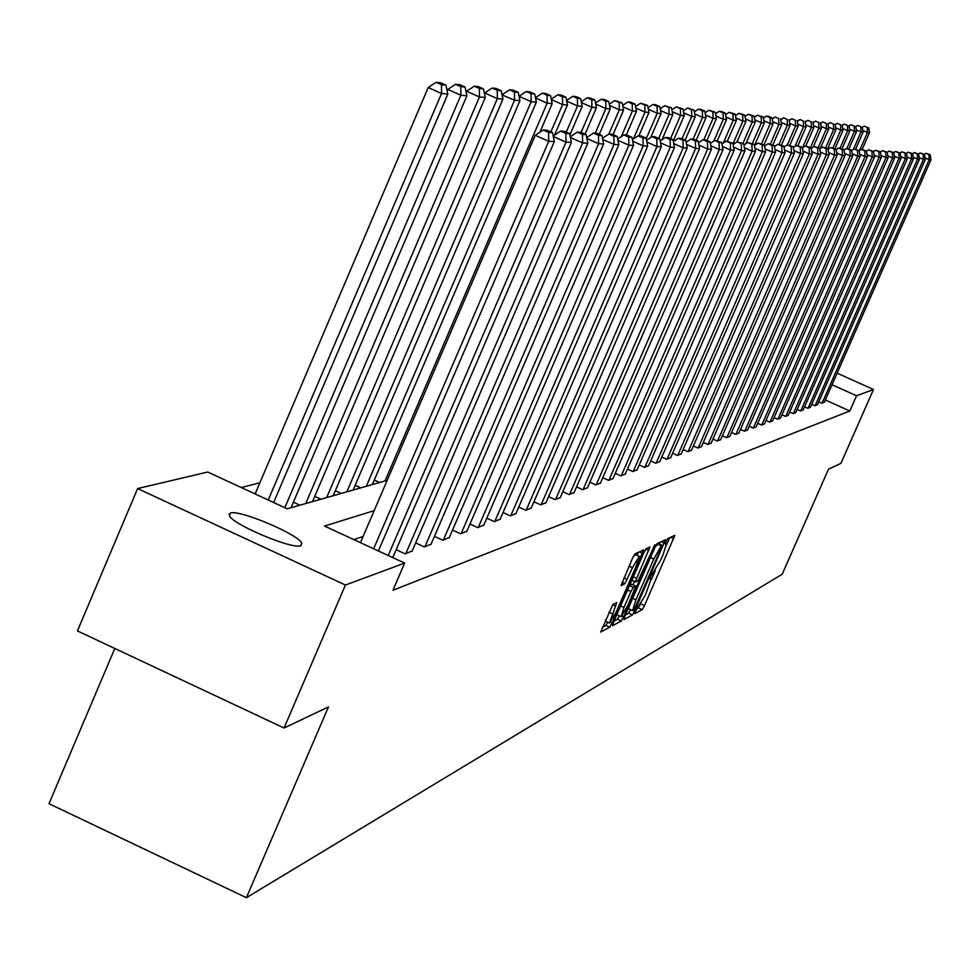 <?xml version="1.0" encoding="UTF-8"?>
<svg xmlns="http://www.w3.org/2000/svg" width="980" height="980" viewBox="0 0 980 980"><rect width="100%" height="100%" fill="white"/><g stroke="black" fill="none" stroke-linecap="round" stroke-linejoin="round"><path stroke-width="1.47" d="M635.457 611.312L634.807 613.676L642.219 609.658L644.534 605.579L674.816 535.362L667.601 538.669L665.971 541.524L665.236 543.924L666.547 543.52L663.154 554.447L660.704 560.046L650.696 576.448L649.961 578.825L651.333 578.384L645.514 594.774L635.457 611.312M230.398 513.055C239.328 509.38 298.214 534.247 301.791 543.19L300.872 545.725C292.836 549.78 233.375 524.888 229.394 515.786L230.398 513.055M612.855 604.538L600.703 632.051L609.78 627.212L612.218 622.949L643.676 549.89L634.967 553.884L632.517 558.147L621.124 585.587L624.885 583.713L632.467 567.69L639.266 556.383L636.375 565.803L616.359 611.643L609.499 623.023L616.775 602.59L612.855 604.538M837.141 373.16L873.486 389.489L840.938 463.307L828.48 469.224L782.199 574.219L246.397 897.692L328.484 706.886L284.053 728.005L345.426 585.023L137.604 488.579L207.711 472.029L287.238 508.804L387.174 480.359M873.486 389.489L856.532 395.773L832.045 384.76M374.176 510.641L324.49 526.04L404.642 563.096L392.955 590.23L849.819 411.012L856.532 395.773M404.642 563.096L345.426 585.023M624.934 616.114L624.003 619.519L632.455 614.95L634.795 610.81L665.445 539.735L657.225 543.508L654.861 547.649L624.934 616.114M621.271 620.989L612.586 625.706L613.517 622.251L643.848 552.818L646.249 548.616L649.961 546.963L636.645 578.47L635.567 581.924L638.09 580.736L654.885 544.635L623.66 616.8L621.271 620.989L617.412 619.213L614.056 621.014M114.795 648.478L49 803.698L246.397 897.692M849.819 411.012L825.344 399.975M363.066 536.526L353.805 539.588M824.364 402.216L821.889 403.233L818.741 401.812M817.479 404.703L814.944 405.745L811.734 404.287M810.436 407.239L807.839 408.305L804.556 406.823M803.22 409.848L800.574 410.938L797.206 409.42M795.846 412.507L793.126 413.621L789.684 412.066M788.288 415.238L785.519 416.377L781.979 414.785M780.558 418.031L777.704 419.195L774.09 417.566M772.632 420.886L769.717 422.086L766.005 420.408M764.51 423.826L761.521 425.051L757.712 423.336M756.18 426.827L753.118 428.089L749.222 426.325M747.654 429.902L744.506 431.2L740.5 429.387M738.895 433.062L735.662 434.397L731.558 432.535M729.904 436.308L726.596 437.668L722.383 435.757M720.692 439.64L717.287 441.037L712.962 439.077M711.223 443.058L707.732 444.491L703.285 442.47M701.496 446.562L697.907 448.044L693.338 445.974M691.5 450.175L687.825 451.694L683.121 449.551M681.235 453.875L677.45 455.443L672.623 453.238M670.675 457.685L666.78 459.289L661.806 457.035M659.81 461.605L655.804 463.258L650.696 460.931M648.638 465.647L644.509 467.35L639.242 464.949M637.135 469.8L632.884 471.552L627.457 469.077M625.277 474.075L620.904 475.876L615.305 473.328M613.063 478.485L608.556 480.347L602.786 477.713M600.471 483.03L595.816 484.941L589.874 482.221M587.486 487.709L582.684 489.694L576.546 486.889M574.096 492.548L569.135 494.582L562.802 491.691M560.266 497.534L555.146 499.641L548.592 496.652M545.97 502.691L540.691 504.872L533.916 501.772M531.209 508.02L525.745 510.274L518.739 507.064M515.946 513.52L510.286 515.86L503.046 512.528M500.155 519.229L494.3 521.642L486.791 518.187M483.802 525.121L477.738 527.62L469.971 524.043M466.86 531.234L460.576 533.818L452.527 530.119M449.305 537.567L442.788 540.25L434.434 536.403M431.102 544.133L424.34 546.926L415.667 542.92M412.2 550.956L405.181 553.847L396.165 549.682M259.872 482.785L241.252 487.538M228.977 514.218L229.761 514.586M374.299 480.029L379.664 482.491M355.177 485.272L360.799 487.869M335.344 490.711L341.248 493.43M314.764 496.346L320.962 499.2M293.388 502.189L299.917 505.202M284.053 728.005L77.432 630.924L137.604 488.579M651.345 579.682L655.326 570.568M666.559 544.88L669.708 537.689M636.743 608.85L639.928 605.64M659.43 544.023L660.275 542.087M625.461 614.901L628.645 613.186L630.679 609.756M633.974 610.111L662.358 545.358L661.292 545.823L653.795 558.98L635.947 599.797L632.578 610.638L633.974 610.111M658.548 543.643L662.284 545.358L658.536 543.606M655.155 546.987L658.462 543.606M628.793 607.269L629.123 608.899M634.489 581.434L633.019 584.778M623.954 607.49L621.124 616.653L627.849 605.444L635.873 586.089L633.337 587.302L630.948 591.504L623.954 607.49L620.634 605.959M617.241 613.737L617.412 614.95M632.027 584.362L635.751 586.077M629.601 585.452L631.88 584.301M617.412 619.213L619.421 615.869M605.603 619.789L605.75 621.296M639.107 556.309L635.334 554.582L633.007 557.081M637.037 555.366L638.372 552.291M602.32 627.31L605.873 625.412L607.808 622.239M859.558 150.565L867.471 132.484L869.517 132.668L862.18 149.426M867.239 127.449L864.164 126.102L867.239 127.449L867.471 132.484L862.841 130.438M869.517 132.668L868.672 127.596M864.164 126.102L862.327 127.351M822.11 403.148L929.187 159.703L925.034 157.878M824.29 402.363L931 159.789L929.187 159.703L928.918 154.656L930.192 154.73L925.831 153.284L928.918 154.656M924.324 154.326L925.831 153.284M930.192 154.73L931 159.789M853.421 149.266L861.028 131.896L863.111 132.079L855.687 149.058M860.795 126.8L857.684 125.428L860.795 126.8L861.028 131.896L856.287 129.801M863.111 132.079L862.253 126.947M857.684 125.428L855.773 126.739M846.904 148.495L854.438 131.283L856.569 131.479L848.925 148.936M854.205 126.138L851.057 124.754L854.205 126.138L854.438 131.283L849.574 129.139M856.569 131.479L855.699 126.297M851.057 124.754L849.06 126.114M815.164 405.659L923.43 159.422L919.179 157.547M817.406 404.85L925.292 159.52L923.43 159.422L923.172 154.313L924.471 154.387L920.048 152.941L923.172 154.313M918.505 153.995L920.048 152.941M924.471 154.387L925.292 159.52M808.071 408.231L917.55 159.14L913.201 157.217M810.362 407.398L919.448 159.238L917.55 159.14L917.292 153.97L918.615 154.056L914.132 152.574L917.292 153.97M912.552 153.664L914.132 152.574M918.615 154.056L919.448 159.238M840.068 148.078L847.688 130.671L849.868 130.867L842.004 148.825M847.455 125.465L844.27 124.056L847.455 125.465L847.688 130.671L842.702 128.478M849.868 130.867L848.986 125.624M844.27 124.056L842.2 125.465M832.976 147.858L840.767 130.034L843.008 130.242L834.923 148.715M840.546 124.766L837.324 123.345L840.546 124.766L840.767 130.034L835.67 127.792M843.008 130.242L842.102 124.926M837.324 123.345L835.168 124.815M825.675 147.735L833.698 129.385L835.977 129.593L827.671 148.617M833.466 124.056L830.207 122.623L833.466 124.056L833.698 129.385L828.467 127.082M835.977 129.593L835.07 124.215M830.207 122.623L827.965 124.142M800.807 410.853L911.535 158.858L907.076 156.886M803.159 410.007L913.47 158.944L911.535 158.858L911.265 153.615L912.625 153.701L908.068 152.206L911.265 153.615M906.451 153.321L908.068 152.206M912.625 153.701L913.47 158.944M793.371 413.536L905.361 158.552L900.792 156.543M795.772 412.666L907.358 158.65L905.361 158.552L905.104 153.26L906.5 153.346L901.87 151.839L905.104 153.26M900.204 152.966L901.87 151.839M906.5 153.346L907.358 158.65M785.764 416.292L899.052 158.246L894.373 156.175M788.214 415.398L901.086 158.344L899.052 158.246L898.783 152.892L900.216 152.978L895.512 151.447L898.783 152.892M893.785 152.635L895.512 151.447M900.216 152.978L901.086 158.344M777.961 419.109L892.584 157.939L887.782 155.82M780.484 418.203L894.667 158.037L892.584 157.939L892.315 152.513L893.785 152.598L889.007 151.055L892.315 152.513M887.206 152.292L889.007 151.055M893.785 152.598L894.667 158.037M769.974 422L885.957 157.621L881.032 155.44M772.558 421.057L888.101 157.719L885.957 157.621L885.687 152.121L887.194 152.219L882.343 150.651L885.687 152.121M880.457 151.937L882.343 150.651M887.194 152.219L888.101 157.719M761.791 424.952L879.158 157.29L874.111 155.061M764.437 423.997L881.351 157.388L879.158 157.29L878.901 151.728L880.432 151.814L875.508 150.234L878.901 151.728M873.535 151.582L875.508 150.234M880.432 151.814L881.351 157.388M753.387 427.99L872.188 156.947L867.018 154.656M756.107 427.011L874.442 157.057L872.188 156.947L871.931 151.324L873.511 151.41L868.501 149.805L871.931 151.324M866.442 151.214L868.501 149.805M873.511 151.41L874.442 157.057M744.788 431.102L865.046 156.604L859.73 154.252M747.569 430.098L867.361 156.714L865.046 156.604L864.789 150.908L866.406 150.994L861.31 149.364L864.789 150.908M859.166 150.834L861.31 149.364M866.406 150.994L867.361 156.714M735.956 434.287L857.721 156.249L852.257 153.835M738.81 433.258L860.085 156.359L857.721 156.249L857.451 150.479L859.117 150.577L853.935 148.923L857.451 150.479M851.694 150.454L853.935 148.923M859.117 150.577L860.085 156.359M726.891 437.57L850.187 155.881L844.589 153.407M729.818 436.504L852.625 156.004L850.187 155.881L849.93 150.038L851.632 150.136L846.365 148.458L849.93 150.038M844.025 150.062L846.365 148.458M851.632 150.136L852.625 156.004M717.593 440.927L842.469 155.514L836.712 152.966M720.594 439.836L844.968 155.636L842.469 155.514L842.212 149.585L843.964 149.683L838.598 147.992L842.212 149.585M836.148 149.658L838.598 147.992M843.964 149.683L844.968 155.636M708.038 444.381L834.531 155.134L828.615 152.513M711.125 443.266L837.104 155.257L834.531 155.134L834.274 149.119L836.075 149.23L830.611 147.502L834.274 149.119M828.051 149.242L830.611 147.502M836.075 149.23L837.104 155.257M698.226 447.921L826.385 154.73L820.297 152.047M701.398 446.782L829.019 154.865L826.385 154.73L826.128 148.642L827.978 148.752L822.416 147L826.128 148.642M819.745 148.825L822.416 147M827.978 148.752L829.019 154.865M688.144 451.572L818.006 154.326L811.746 151.557M691.414 450.396L820.713 154.46L818.006 154.326L817.749 148.151L819.648 148.262L813.988 146.486L817.749 148.151M811.195 148.384L813.988 146.486M819.648 148.262L820.713 154.46M677.78 455.32L809.382 153.909L802.951 151.067M681.137 454.108L812.175 154.044L809.382 153.909L809.137 147.649L811.085 147.772L805.315 145.959L809.137 147.649M805.817 145.996L813.865 127.572L811.403 127.351L802.412 147.943L805.315 145.959M811.085 147.772L812.175 154.044M667.123 459.167L800.525 153.48L793.898 150.553M670.577 457.917L803.392 153.627L800.525 153.48L800.28 147.135L802.289 147.257L796.409 145.42L800.28 147.135M793.359 147.49L796.409 145.42M802.289 147.257L803.392 153.627M656.159 463.136L791.411 153.039L784.576 150.013M659.712 461.85L794.364 153.186L791.411 153.039L791.154 146.608L793.224 146.718L787.234 144.869L791.154 146.608M784.049 147.025L787.234 144.869M793.224 146.718L794.364 153.186M644.877 467.215L782.016 152.586L774.984 149.475M648.527 465.892L785.054 152.733L782.016 152.586L781.77 146.057L783.902 146.179L777.789 144.293L781.77 146.057M774.47 146.547L777.789 144.293M783.902 146.179L785.054 152.733M633.252 471.417L772.35 152.121L765.098 148.911M637.012 470.057L775.486 152.268L772.35 152.121L772.105 145.493L774.298 145.616L768.075 143.705L772.105 145.493M764.596 146.057L768.075 143.705M774.298 145.616L775.486 152.268M818.19 147.625L826.446 128.723L828.786 128.944L820.248 148.47M826.214 123.333L822.918 121.875L826.214 123.333L826.446 128.723L821.093 126.359M828.786 128.944L827.855 123.492M822.918 121.875L820.591 123.456M810.509 147.515L819.011 128.049L821.412 128.27L813.229 147M818.79 122.586L815.446 121.116L818.79 122.586L819.011 128.049L813.523 125.624M821.412 128.27L820.468 122.757M815.446 121.116L813.033 122.757M811.17 121.826L807.802 120.332L811.17 121.826L811.403 127.351L805.768 124.864M813.865 127.572L812.898 121.998M807.802 120.332L805.278 122.035M794.976 146.4L803.588 126.628L806.111 126.861L797.977 145.518M803.367 121.03L799.95 119.523L803.367 121.03L803.588 126.628L797.818 124.08M806.111 126.861L805.131 121.214M799.95 119.523L797.328 121.3M787.32 144.869L795.589 125.906L798.173 126.138L789.843 145.224M795.368 120.234L791.901 118.703L795.368 120.234L795.589 125.906L789.66 123.284M798.173 126.138L797.181 120.418M791.901 118.703L789.182 120.552M779.002 144.366L787.369 125.146L790.027 125.391L781.44 145.089M787.148 119.401L783.645 117.857L787.148 119.401L787.369 125.146L781.281 122.463M790.027 125.391L789.01 119.597M783.645 117.857L780.815 119.768M770.439 143.901L778.941 124.374L781.66 124.632L772.804 144.954M778.72 118.556L775.168 116.988L778.72 118.556L778.941 124.374L772.681 121.618M781.66 124.632L780.631 118.752M775.168 116.988L772.228 118.984M761.509 143.754L770.28 123.59L773.085 123.835L763.947 144.832M770.072 117.686L772.032 117.894L768.442 116.302L766.47 116.106L770.072 117.686L770.28 123.59L763.861 120.748M773.085 123.835L772.032 117.894M766.47 116.106L763.408 118.176M752.334 143.607L761.386 122.77L764.265 123.039L754.49 145.506M761.178 116.804L763.2 117L757.54 115.187L761.178 116.804L761.386 122.77L754.796 119.854M764.265 123.039L763.2 117M757.54 115.187L754.343 117.343M742.901 143.472L752.26 121.937L755.213 122.206L745.854 143.729M752.052 115.885L754.122 116.093L748.353 114.244L752.052 115.885L752.26 121.937L745.474 118.935M755.213 122.206L754.122 116.093M748.353 114.244L745.033 116.485M732.979 143.852L742.877 121.079L745.915 121.349L736.997 141.88M742.668 114.942L744.8 115.15L738.92 113.276L742.668 114.942L742.877 121.079L735.894 117.992M745.915 121.349L744.8 115.15M738.92 113.276L735.466 115.615M723.301 143.031L733.224 120.197L736.348 120.479L727.332 141.218M733.016 113.974L735.208 114.195L729.218 112.284L733.016 113.974L733.224 120.197L726.045 117.012M736.348 120.479L735.208 114.195M729.218 112.284L725.629 114.709M713.844 141.071L723.301 119.278L726.511 119.572L717.372 140.63M723.093 112.97L725.347 113.202L721.513 111.499L719.247 111.267L723.093 112.97L723.301 119.278L715.902 116.008M726.511 119.572L725.347 113.202M719.247 111.267L715.498 113.79M703.787 139.797L713.085 118.347L716.392 118.654L706.935 140.459M712.889 111.953L715.204 112.186L708.981 110.213L712.889 111.953L713.085 118.347L705.478 114.979M716.392 118.654L715.204 112.186M708.981 110.213L705.073 112.847M693.142 139.148L702.574 117.392L705.967 117.698L696.18 140.287M702.378 110.887L704.767 111.132L700.823 109.38L698.422 109.135L702.378 110.887L702.574 117.392L694.734 113.913M705.967 117.698L704.767 111.132M698.422 109.135L694.355 111.867M682.056 138.78L691.745 116.4L695.249 116.718L685.106 140.128M691.562 109.809L694.011 110.054L687.543 108.021L691.562 109.809L691.745 116.4L683.66 112.81M695.249 116.718L694.011 110.054M687.543 108.021L683.293 110.875M670.541 138.597L680.586 115.371L684.199 115.701L673.272 140.949M680.402 108.682L682.938 108.939L676.335 106.881L680.402 108.682L680.586 115.371L672.255 111.683M684.199 115.701L682.938 108.939M676.335 106.881L671.913 109.846M658.67 138.413L669.095 114.317L672.819 114.66L661.929 139.846M668.911 107.531L671.52 107.788L664.783 105.693L668.911 107.531L669.095 114.317L660.495 110.507M672.819 114.66L671.52 107.788M664.783 105.693L660.165 108.78M646.236 138.695L657.237 113.239L661.071 113.594L650.72 137.543M657.066 106.342L659.761 106.612L655.571 104.75L652.864 104.48L657.066 106.342L657.237 113.239L648.356 109.295M661.071 113.594L659.761 106.612M652.864 104.48L648.05 107.69M633.386 139.013L644.999 112.112L648.968 112.48L638.874 135.853M644.84 105.117L647.621 105.387L640.577 103.219L644.84 105.117L644.999 112.112L635.836 108.045M648.968 112.48L647.621 105.387M640.577 103.219L635.555 106.575M621.283 475.741L762.391 151.643L754.918 148.323M625.167 474.332L765.613 151.802L762.391 151.643L762.146 144.905L764.412 145.04L758.055 143.092L762.146 144.905M754.416 145.554L758.055 143.092M764.412 145.04L765.613 151.802M608.948 480.2L752.126 151.141L744.408 147.723M612.941 478.755L755.445 151.3L752.126 151.141L751.88 144.305L754.22 144.44L747.728 142.468L751.88 144.305M743.918 145.04L747.728 142.468M754.22 144.44L755.445 151.3M596.232 484.794L741.529 150.626L733.567 147.098M600.348 483.299L744.959 150.798L741.529 150.626L741.297 143.692L743.71 143.827L737.083 141.818L741.297 143.692M733.101 144.513L737.083 141.818M743.71 143.827L744.959 150.798M583.112 489.535L730.602 150.099L722.383 146.449M587.363 488.003L734.143 150.271L730.602 150.099L730.382 143.056L732.856 143.19L726.094 141.145L730.382 143.056M721.929 143.962L726.094 141.145M732.856 143.19L734.143 150.271M621.32 136.575L632.382 110.961L636.473 111.34L626.22 135.081M632.223 103.843L635.089 104.137L630.765 102.214L627.886 101.92L632.223 103.843L632.382 110.961L622.913 106.759M636.473 111.34L635.089 104.137M627.886 101.92L622.643 105.411M602.504 138.278L608.874 134.027L613.86 136.245L617.229 136.441L612.267 134.223L608.874 134.027L619.336 109.772L623.562 110.152L613.039 134.566M619.188 102.533L622.153 102.827L614.791 100.585L619.188 102.533L619.336 109.772L609.548 105.424M623.562 110.152L622.153 102.827M614.791 100.585L609.315 104.223M595.24 133.194L605.861 108.535L610.234 108.939L599.282 134.346M605.726 101.185L608.776 101.491L604.329 99.507L601.255 99.201L605.726 101.185L605.861 108.535L595.742 104.039M610.234 108.939L608.776 101.491M601.255 99.201L595.534 102.998M581.115 132.398L591.932 107.261L596.452 107.678L585.06 134.15M591.798 99.788L594.97 100.107L590.438 98.086L587.253 97.767L591.798 99.788L591.932 107.261L581.459 102.606M596.452 107.678L594.97 100.107M587.253 97.767L581.287 101.736M566.256 132.153L577.526 105.938L582.194 106.367L569.907 134.946M577.404 98.331L580.674 98.662L576.069 96.616L572.773 96.285L577.404 98.331L577.526 105.938L566.673 101.112M582.194 106.367L580.674 98.662M572.773 96.285L566.538 100.426M550.87 131.92L562.618 104.578L567.445 105.019L554.509 135.142M562.495 96.836L565.889 97.179L561.209 95.097L557.792 94.754L562.495 96.836L562.618 104.578L551.36 99.568M567.445 105.019L565.889 97.179M557.792 94.754L551.262 99.078M385.018 480.972L547.171 103.157L552.181 103.623L539.894 132.239M547.061 95.293L550.576 95.636L545.811 93.529L542.283 93.161L547.061 95.293L547.171 103.157L535.496 97.976M552.181 103.623L550.576 95.636M542.283 93.161L535.448 97.681M366.263 486.313L531.16 101.7L536.354 102.177L372.351 484.573M531.062 93.688L534.7 94.043L529.862 91.887L526.199 91.52L531.062 93.688L531.16 101.7L519.057 96.31M536.354 102.177L534.7 94.043M526.199 91.52L519.045 96.248M569.576 494.422L719.32 149.56L710.831 145.787M573.962 492.842L722.983 149.732L719.32 149.56L719.1 142.394L721.66 142.541L714.751 140.459L719.1 142.394M710.39 143.399L714.751 140.459M721.66 142.541L722.983 149.732M555.599 499.482L707.67 148.997L698.887 145.089M560.131 497.84L711.456 149.181L707.67 148.997L707.462 141.708L710.108 141.867L705.698 139.907L703.028 139.748L707.462 141.708M698.471 142.823L703.028 139.748M710.108 141.867L711.456 149.181M541.156 504.7L695.641 148.409L686.551 144.379M545.836 503.01L699.536 148.605L695.641 148.409L695.42 141.01L698.164 141.169L693.681 139.172L690.925 139.013L695.42 141.01M686.147 142.235L690.925 139.013M698.164 141.169L699.536 148.605M526.236 510.09L683.195 147.809L673.774 143.631M531.074 508.351L687.225 148.005L683.195 147.809L682.986 140.275L685.816 140.446L681.259 138.425L678.405 138.254L682.986 140.275M673.395 141.622L678.405 138.254M685.816 140.446L687.225 148.005M510.788 515.676L670.308 147.184L660.569 142.86M515.798 513.863L674.485 147.392L670.308 147.184L670.112 139.528L673.039 139.699L668.409 137.641L665.457 137.457L670.112 139.528M660.214 140.998L665.457 137.457M673.039 139.699L674.485 147.392M494.814 521.446L656.98 146.547L646.874 142.051M499.996 519.572L661.304 146.755L656.98 146.547L656.784 138.756L659.822 138.927L655.106 136.833L652.055 136.649L656.784 138.756M646.555 140.348L652.055 136.649M659.822 138.927L661.304 146.755M478.277 527.424L643.174 145.873L632.7 141.218M483.642 525.488L647.658 146.094L643.174 145.873L642.99 137.947L646.126 138.131L641.337 136L638.176 135.804L642.99 137.947M632.394 139.674L638.176 135.804M646.126 138.131L647.658 146.094M461.139 533.622L628.866 145.187L617.988 140.348M466.701 531.613L633.509 145.408L628.866 145.187L628.682 137.102L631.941 137.298L627.065 135.13L623.795 134.934L628.682 137.102M617.731 138.989L623.795 134.934M631.941 137.298L633.509 145.408M346.822 491.85L514.561 100.181L519.951 100.671L353.131 490.049M514.476 92.022L518.249 92.39L513.324 90.197L509.527 89.817L514.476 92.022L514.561 100.181L502.066 94.925M519.951 100.671L518.249 92.39M509.527 89.817L502.177 94.656M443.377 540.041L614.019 144.464L602.725 139.442M449.134 537.959L618.833 144.697L614.019 144.464L613.86 136.245M617.229 136.441L618.833 144.697M326.646 497.583L497.338 98.6L502.924 99.115L333.188 495.721M497.264 90.283L501.184 90.687L496.162 88.445L492.23 88.041L497.264 90.283L497.338 98.6L484.72 92.978L484.451 93.627M502.924 99.115L501.184 90.687M492.23 88.041L484.72 92.978M424.94 546.705L598.621 143.717L586.885 138.499M430.918 544.537L603.619 143.962L598.621 143.717L598.462 135.338L601.965 135.546L596.906 133.292L593.39 133.084L598.462 135.338M586.702 137.543L593.39 133.084M601.965 135.546L603.619 143.962M305.711 503.549L479.453 96.959L485.259 97.498L312.51 501.613M479.392 88.494L483.459 88.898L478.35 86.62L474.259 86.203L479.392 88.494L479.453 96.959L466.603 91.238L466.162 92.279M485.259 97.498L483.459 88.898M474.259 86.203L466.603 91.238M405.806 553.627L582.622 142.945L570.421 137.506M412.017 551.373L587.816 143.203L582.622 142.945L582.475 134.407L586.114 134.615L580.969 132.325L577.306 132.104L582.475 134.407M570.274 136.796L577.306 132.104M586.114 134.615L587.816 143.203M284.837 507.689L460.87 95.256L466.897 95.82L291.023 507.726M460.821 86.632L465.059 87.049L459.841 84.733L455.59 84.292L460.821 86.632L460.87 95.256L447.774 89.425L447.137 90.907M466.897 95.82L465.059 87.049M455.59 84.292L447.774 89.425M388.215 555.501L565.999 142.149L553.296 136.477M392.76 557.608L571.401 142.406L565.999 142.149L565.864 133.439L569.649 133.66L564.407 131.32L560.597 131.087L565.864 133.439M553.198 136.012L560.597 131.087M569.649 133.66L571.401 142.406M268.238 500.021L441.539 93.492L447.811 94.068L273.628 502.507M441.515 84.684L445.912 85.125L440.596 82.761L436.174 82.308L441.515 84.684L441.539 93.492L428.199 87.538L255.119 493.945M447.811 94.068L445.912 85.125M436.174 82.308L428.199 87.538M373.649 548.763L548.714 141.304L535.264 135.314L360.432 542.651M378.378 550.956L554.325 141.585L548.714 141.304L548.592 132.423L552.524 132.655L547.171 130.267L543.214 130.034L548.592 132.423M535.264 135.314L543.214 130.034M552.524 132.655L554.325 141.585M650.12 577.955L650.99 578.347M665.371 543.091L666.229 543.496M670.553 537.297L673.762 538.767M640.957 603.937L644.534 605.579M638.458 607.931L642.219 609.658M661.133 541.683L664.379 543.177M633.644 610.283L634.795 610.81M628.645 613.186L632.455 614.95M657.47 544.072L661.292 545.823M650.561 557.485L653.795 558.98M632.713 598.315L635.947 599.797M645.845 549.057L648.883 550.454M633.313 576.938L636.645 578.47M631.892 580.197L635.555 581.875M653.501 546.779L654.138 547.073M622.092 616.077L623.66 616.8M629.552 585.562L633.337 587.302M627.617 589.972L630.948 591.504M612.672 604.685L615.697 606.081M608.935 612.169L612.353 613.75M629.038 566.109L632.467 567.69M623.905 577.882L627.335 579.45M621.945 582.365L624.885 583.713M639.254 551.887L642.586 553.418M610.65 622.239L612.218 622.949M605.873 625.412L609.78 627.212M301.791 543.19L300.689 545.774M650.157 577.845L651.161 578.298M665.408 542.994L666.4 543.447M628.756 608.874L632.578 610.638M631.88 580.234L635.567 581.924M617.253 614.864L621.124 616.653M632.002 584.313L635.812 586.065M605.567 621.21L609.499 623.023"/></g></svg>
